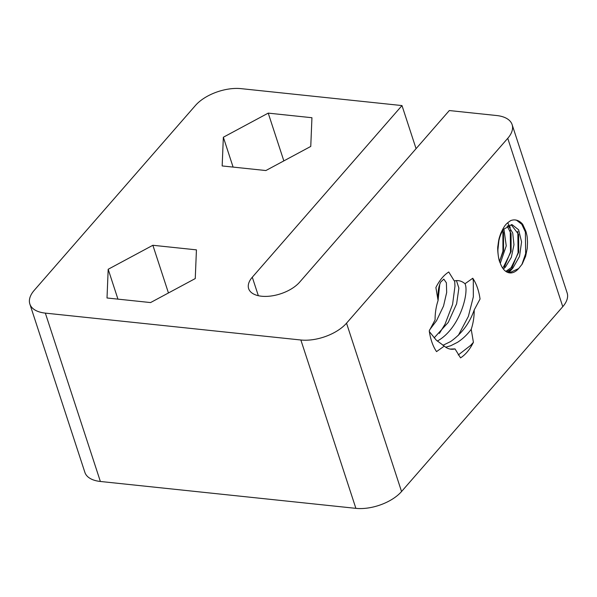 <?xml version="1.0" encoding="UTF-8"?>
<svg xmlns="http://www.w3.org/2000/svg" width="597" height="597" viewBox="0 0 597 597"><rect width="100%" height="100%" fill="white"/><g stroke="black" fill="none" stroke-linecap="round" stroke-linejoin="round"><path stroke-width="0.9" d="M515.092 219.942L516.592 220.278L521.793 224.293L525.39 232.032L525.651 253.583L521.86 264.635M517.823 231.233L518.077 252.785L511.957 267.844M510.025 270.404L508.002 272.523M512.748 268.18L508.801 272.754M510.248 230.442L510.51 251.994L504.39 267.046M502.905 230.487L502.935 251.195L499.614 261.285M437.303 341.111L438.579 340.327C460.078 327.522 469.212 292.448 465.018 283.739A34.477 19.328 96 0 0 458.257 280.642A34.477 19.328 96 0 0 454.287 280.941L448.75 271.986C443.758 275.172 439.474 280.351 435.892 287.523L438.071 300.537C437.817 294.754 438.183 289.97 439.161 286.202L440.526 282.217L443.825 279.12L446.392 282.821L446.675 292.463L443.541 306.03L436.526 320.723L429.653 329.82M439.788 284.023L438.064 300.485M437.974 300.828L437.116 303.724M506.666 271.933L512.972 267.949L519.524 256.397L521.569 241.889L518.629 229.8L512.047 224.621L503.913 229.069C498.002 236.263 495.906 252.389 500.137 262.77A24.134 13.53 96 0 0 509.704 272.904A24.134 13.53 96 0 0 518.644 268.546L522.211 264.068L525.651 256.188L527.233 248.374L527.532 242.218C527.136 236.061 527.382 237.166 525.927 231.382L522.741 224.39A29.111 16.32 96 0 0 515.271 219.957A29.111 16.32 96 0 0 510.651 220.621C506.017 223.882 504.696 224.868 500.846 233.203C498.838 238.867 498.823 239.016 497.913 245.957C497.159 248.785 498.577 260.867 500.137 262.77M505.808 271.396L511.077 267.747L518.689 252.292L518.644 234.442L511.092 224.591M503.323 269.001L505.398 267.15L511.345 257.322L513.965 244.748L512.711 232.987L508.144 225.397M502.532 267.896L503.502 266.956L511.122 251.494L511.069 233.651L507.122 225.994M500.308 263.277L506.241 245.86L503.928 229.054M499.585 261.21L503.547 250.703L503.502 232.852L502.801 230.651M497.891 250.009L498.883 240.636M252.292 277.224A28.731 14.843 -18.1 0 0 248.643 288.642A28.731 14.843 -18.1 0 0 261.553 296.224A28.731 14.843 -18.1 0 0 299.604 282.202L449.31 110.549L496.629 115.527A34.477 17.806 161.9 0 1 512.122 124.624A34.477 17.806 161.9 0 1 507.748 138.317L346.529 323.178A34.477 17.806 161.9 0 1 300.866 339.999L45.342 313.119A34.477 17.806 161.9 0 1 29.85 304.022A34.477 17.806 161.9 0 1 34.23 290.329L195.45 105.468A34.477 17.806 161.9 0 1 241.113 88.647L401.99 105.572L252.292 277.224L258.329 295.694M456.451 280.605L458.877 288.097L456.63 303.791L448.22 322.44L434.131 337.887M445.72 347.215L450.728 345.738L457.503 342.32C462.668 338.992 467.25 334.656 471.227 329.313A34.477 19.328 96 0 0 474.205 309.962C469.623 323.164 461.742 333.708 450.556 341.588L442.914 345.327M471.227 329.313L473.406 342.327C469.824 349.506 465.541 354.685 460.548 357.872L455.011 348.909L450.101 349.073M473.406 342.327L470.615 345.409L458.242 354.984M465.018 283.739L472.764 278.239C476.428 283.657 478.854 290.59 480.048 299.015L474.205 309.962M472.764 278.239L473.302 280.739L473.339 296.821L468.384 316.358L458.354 335.357M454.668 280.851L454.974 286.127L452.586 304.41L445.041 324.186L439.407 333.395M429.355 331.581L436.235 340.103L444.28 346.111L436.534 351.618C432.87 346.193 430.444 339.268 429.25 330.835L435.094 319.888A34.477 19.328 96 0 1 438.071 300.537M507.614 222.823L508.681 224.435M509.017 225.024L510.256 227.711M509.316 272.851L518.644 268.546M310.761 146.429L311.94 117.721L268.225 113.124L223.345 137.235L222.166 165.944L265.874 170.541L310.761 146.429M107.012 297.985L150.571 302.567L195.256 278.568L196.435 249.859L152.869 245.277L108.184 269.277L107.012 297.985M401.99 105.572L416.072 148.66M444.28 346.111A34.477 19.328 96 0 0 451.041 349.215A34.477 19.328 96 0 0 455.011 348.909M512.122 124.624L567.15 292.978A34.477 17.806 161.9 0 1 562.77 306.671L401.55 491.532A34.477 17.806 161.9 0 1 355.887 508.353L100.371 481.473A34.477 17.806 161.9 0 1 84.878 472.376L29.85 304.022M117.945 299.134L108.184 269.277M168.451 292.963L152.869 245.277M233.099 167.093L223.345 137.235M283.844 160.891L268.225 113.124M45.342 313.119L100.371 481.473M300.866 339.999L355.887 508.353M346.529 323.178L401.55 491.532M507.748 138.317L562.77 306.671"/></g></svg>
